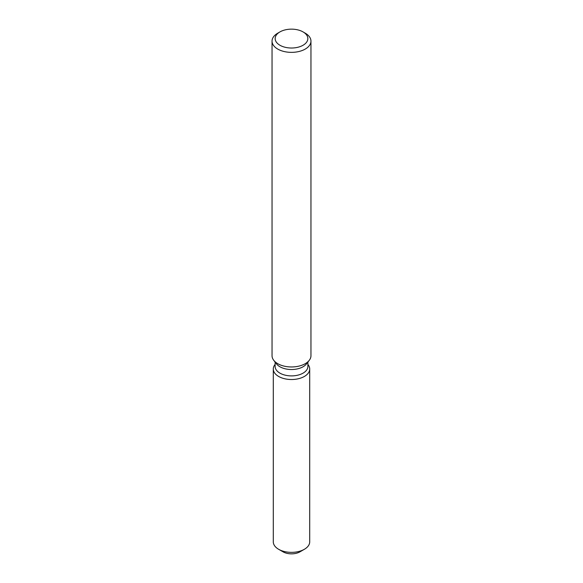 <?xml version="1.0" encoding="UTF-8"?>
<svg xmlns="http://www.w3.org/2000/svg" width="583" height="583" viewBox="0 0 583 583"><rect width="100%" height="100%" fill="white"/><g stroke="black" fill="none" stroke-linecap="round" stroke-linejoin="round"><path stroke-width="0.87" d="M309.711 369.01A18.211 10.516 180 0 1 304.377 376.443A18.211 10.516 180 0 0 308.123 364.718L307.89 364.411L308.123 364.718A18.211 10.516 180 0 1 309.711 369.01L309.711 541.847A18.211 10.516 180 0 1 304.377 549.281L299.975 551.824A11.988 6.916 180 0 1 281.29 550.549M307.89 362.087L307.89 366.437A16.39 9.459 180 0 1 303.087 373.127A16.39 9.459 180 0 1 285.225 375.175A16.39 9.459 180 0 1 275.11 366.437L275.11 362.087M304.377 376.443A18.211 10.516 180 0 1 281.174 377.667A18.211 10.516 180 0 1 274.877 364.718A18.211 10.516 180 0 0 273.289 369.01A18.211 10.516 180 0 0 284.533 378.724A18.211 10.516 180 0 0 304.377 376.443M303.058 31.912L305.259 33.187A19.458 11.23 180 0 1 310.958 41.131L310.958 355.732A19.458 11.23 180 0 1 309.26 360.316L306.461 363.93A16.39 9.459 180 0 1 303.087 366.758A16.39 9.459 180 0 1 276.539 363.93L273.74 360.316A19.458 11.23 180 0 1 272.042 355.732L272.042 41.131A19.458 11.23 180 0 1 277.741 33.187L279.942 31.912A16.346 9.437 180 0 1 303.058 31.912A16.346 9.437 180 0 1 303.058 45.255A16.346 9.437 180 0 1 279.942 45.255A16.346 9.437 180 0 1 279.942 31.912L277.741 33.187M309.26 360.316A19.458 11.23 180 0 1 305.259 363.675A19.458 11.23 180 0 1 273.74 360.316M310.958 41.131A19.458 11.23 180 0 1 305.259 49.067A19.458 11.23 180 0 1 284.052 51.508A19.458 11.23 180 0 1 272.042 41.131M278.623 549.281L283.025 551.824A11.988 6.916 180 0 0 299.975 551.824L304.377 549.281A18.211 10.516 180 0 1 278.623 549.281A18.211 10.516 180 0 1 273.289 541.847L273.289 369.01"/></g></svg>
